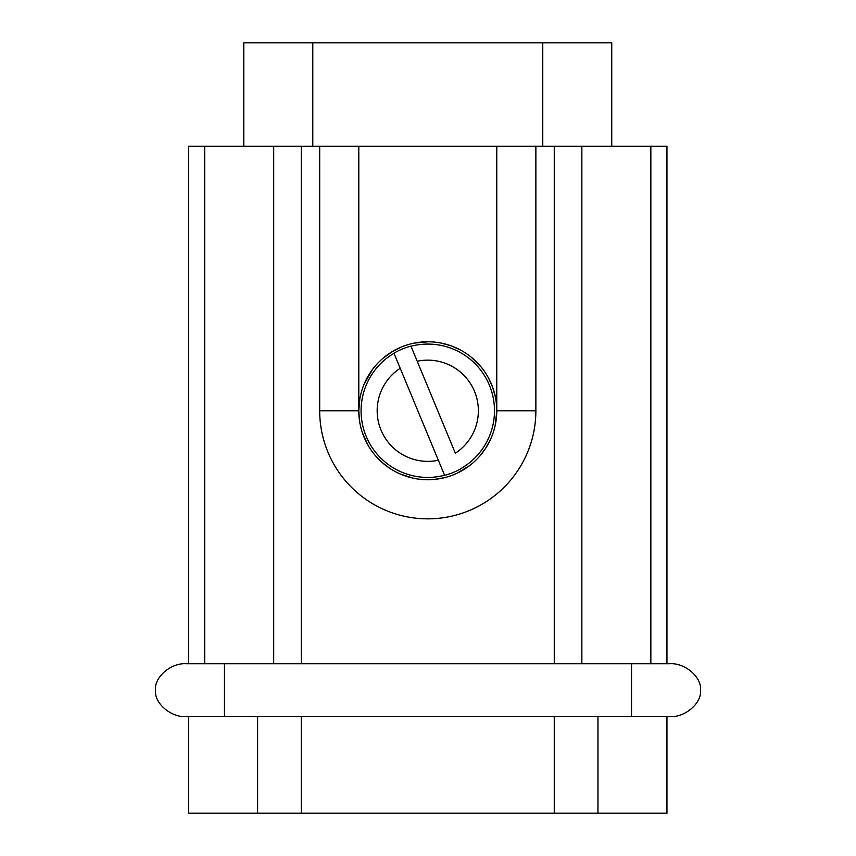 <?xml version="1.0" encoding="UTF-8"?>
<svg xmlns="http://www.w3.org/2000/svg" width="856" height="856" viewBox="0 0 856 856"><rect width="100%" height="100%" fill="white"/><g stroke="black" fill="none" stroke-linecap="round" stroke-linejoin="round"><path stroke-width="1.28" d="M631.525 663.721L669.467 663.721C684.832 662.533 701.899 677.085 700.518 690.161C701.899 703.247 684.832 717.799 669.467 716.611L186.533 716.611C171.168 717.799 154.101 703.247 155.482 690.161C154.101 677.085 171.168 662.533 186.533 663.721L631.525 663.721L631.525 716.611M273.695 663.721L273.695 146.29L666.952 146.29L666.952 663.721M204.712 663.721L204.712 146.29L188.609 146.29L188.609 663.721M650.849 663.721L650.849 146.29M417.214 361.253L455.339 453.209A50.622 50.622 0 0 0 417.214 361.253L410.944 346.134L417.214 361.253M461.609 468.328A66.779 66.779 0 0 1 444.617 475.369L393.942 353.175A66.779 66.779 0 0 1 410.944 346.134M444.617 475.369L438.347 460.25A50.622 50.622 0 0 1 400.212 368.294L393.942 353.175M401.357 347.022A68.994 68.994 0 0 0 385.799 465.504A68.994 68.994 0 0 0 496.18 419.729A68.994 68.994 0 0 0 401.357 347.022M243.799 146.29L243.799 42.8L611.751 42.8L611.751 146.29M273.695 146.29L204.712 146.29M301.291 146.29L301.291 663.721M554.26 663.721L554.26 146.29M359.798 398.982L358.792 410.752L358.792 146.29M496.769 146.29L496.769 410.752L535.867 410.752A108.081 108.081 0 0 1 427.775 518.843A108.081 108.081 0 0 1 319.695 410.752L319.695 146.29M535.867 146.29L535.867 410.752M666.952 716.611L666.952 813.2L597.959 813.2L597.959 716.611M188.609 716.611L188.609 813.2L257.603 813.2L257.603 716.611M554.26 716.611L554.26 813.2L597.959 813.2M554.26 813.2L257.603 813.2M301.291 716.611L301.291 813.2M410.987 346.241A66.65 66.65 0 0 1 461.566 468.211M444.574 475.262A66.65 66.65 0 0 1 393.995 353.293M581.855 146.29L581.855 663.721M542.768 146.29L542.768 42.8M312.793 42.8L312.793 146.29M359.456 420.307L358.792 410.752L319.695 410.752M224.475 716.611L224.475 663.721M362.398 432.762L368.026 445.238M382.151 462.508L389.448 468.114M400.276 474.021L412.838 478.108M434.27 479.435L444.435 477.702M457.382 473.068L469.869 465.418M479.874 455.991L486.026 447.72L490.895 438.625M495.164 425.56L496.769 410.998M495.453 397.323L492.692 387.383L488.658 378.299M481.318 367.235L471.292 357.22M460.239 349.869L451.144 345.835L441.578 343.16M428.375 341.769L414.272 343.096M401.56 346.937L392.658 351.367L383.049 358.225M372.371 369.642L364.185 383.991"/></g></svg>

